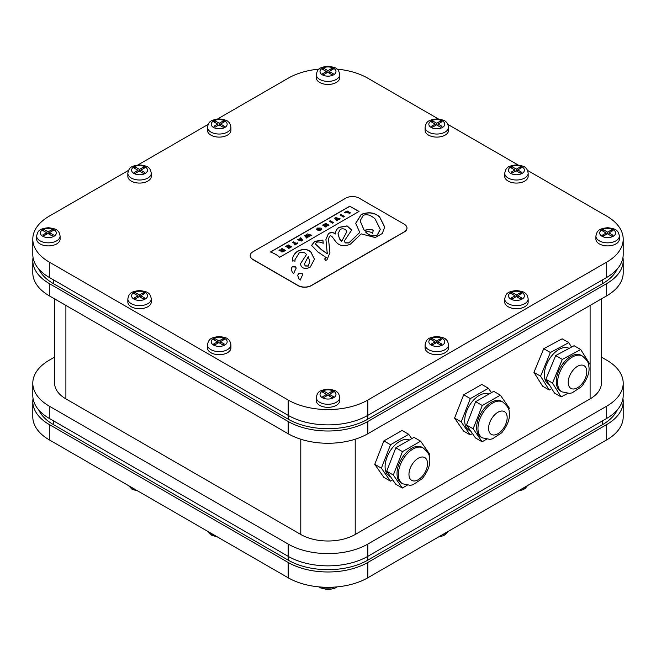 <?xml version="1.0" encoding="UTF-8"?>
<svg xmlns="http://www.w3.org/2000/svg" width="656" height="656" viewBox="0 0 656 656"><rect width="100%" height="100%" fill="white"/><g stroke="black" fill="none" stroke-linecap="round" stroke-linejoin="round"><path stroke-width="0.98" d="M622.946 398.487A56.334 32.521 180 0 1 623.2 401.554L623.2 416.872A56.334 32.521 180 0 1 606.702 439.873L367.836 577.78A56.334 32.521 180 0 1 288.164 577.78L49.298 439.873A56.334 32.521 180 0 1 32.8 416.872L32.8 401.554A56.334 32.521 180 0 1 33.054 398.487M346.794 231.822L341.628 241.474L339.562 238.956L337.996 233.831M341.628 241.474L346.794 231.748L345.778 229.862C343.769 228.559 341.891 228.452 340.152 229.526L337.996 233.749L339.562 238.8L341.612 241.08M283.023 251.059L282.236 251.141L282.416 250.666L283.277 250.174L283.917 250.543L283.023 251.059M283.786 250.617L282.416 250.822M281.071 250.887L278.972 250.313L281.203 250.764C280.883 251.789 281.588 252.068 283.326 251.584L285.368 250.403L283.326 251.74C281.588 252.216 280.883 251.945 281.203 250.912M281.203 250.764L280.948 251.264M282.556 249.911L281.235 249.001L282.687 249.838L282.023 250.223L279.891 249.78L278.972 250.313M285.368 250.403L282.088 248.509L281.235 249.001M318.16 229.288L317.602 228.969L318.029 228.403L319.915 228.567L320.243 229.608L318.332 230.264L320.85 229.961L321.588 229.042L320.8 228.091L317.43 228.067L316.479 229.264L317.889 230.076L319.431 229.19L318.16 229.288M317.889 230.076L319.431 229.19M317.889 230.231L316.479 229.362M321.579 229.116L320.85 230.117L318.332 230.264M320.243 229.764L319.915 228.723L318.029 228.55L317.602 229.116M317.602 228.969L318.029 228.55M289.993 247.025L289.493 246.738L287.918 247.64L289.493 246.582L290.124 246.943L288.386 247.943L288.82 248.419L291.567 246.828L288.287 244.934L285.442 246.574L286.287 246.804L288.082 245.77L288.87 246.221L287.295 247.132L287.918 247.492M287.918 247.64L287.295 247.132M288.738 246.295L288.082 245.77M288.082 245.918L286.287 246.804M286.287 246.959L285.442 246.574M288.82 248.419L291.567 246.828M288.82 248.567L288.386 247.943M295.233 243.991L292.707 242.384L295.364 243.917L294.339 244.508L294.962 244.868L297.873 243.187L297.25 242.827L296.225 243.425L293.568 241.884L292.707 242.384M294.962 244.868L297.873 243.187M294.962 245.024L294.339 244.508M333.494 222.622L332.641 223.27L333.494 222.622L330.214 220.728L329.361 221.22L332.641 223.114M332.641 223.27L329.361 221.22M309.714 261.711L308.312 266.074L305.114 265.992L304.556 263.769M308.328 256.529L304.556 263.687L305.114 265.836L308.312 265.918L309.722 261.637L308.328 256.529M351.714 230.1L347.016 226.008L338.89 227.517C336.553 229.223 335.454 231.379 335.577 233.979L335.577 233.823C335.454 231.224 336.553 229.067 338.89 227.361L347.073 225.869L351.714 230.026L344.285 240.998L345.253 242.769L348.943 242.802L359.759 232.478L355.724 223.261L361.243 214.455C368.426 211.626 374.535 212.421 379.578 216.857L384.728 227.033L382.268 233.52L375.24 237.554L361.259 233.889L350.378 244.147C344.006 246.951 339.037 245.984 335.47 241.244L332.444 237.128C330.419 234.733 329.132 235.611 328.59 239.743L329.927 252.691L327 259.776L325.704 260.383L324.605 258.972L326.196 257.578L317.865 251.92L311.6 245.36L314.683 241.334L322.908 240.104L323.219 243.278C320.03 241.892 317.75 241.638 316.381 242.523L315.438 243.934L321.243 249.452L327.254 253.675L325.925 239.456L328.533 233.339C331.231 232.216 333.584 232.38 335.577 233.823L335.569 233.446M327.287 252.642L327.254 253.823L321.243 249.608L315.438 244.007M335.577 233.979C333.584 232.527 331.231 232.372 328.533 233.495L325.925 239.53M359.759 232.478L348.943 242.958L345.253 242.925L344.293 241.072M384.728 227.115L379.578 217.013C374.535 212.577 368.426 211.773 361.243 214.61L355.724 223.335M329.927 252.773L328.59 239.891M326.196 257.652L324.687 259.087M323.203 243.269L322.908 240.26L314.683 241.49L311.6 245.434M359.021 211.593L349.845 206.296L270.616 252.035M349.845 206.296L359.021 211.437L279.628 257.275C277.57 255.258 274.511 253.487 270.452 251.978L349.845 206.14M292.305 260.932C292.289 257.168 293.962 253.97 297.332 251.355C302.941 248.616 307.467 248.837 310.911 252.019L314.495 259.243L310.198 267.148C306.032 269.206 302.99 268.804 301.071 265.967L300.481 263.687L306.467 254.585C304.917 252.339 302.572 251.666 299.439 252.568L294.921 259.76L295.085 261.154L292.297 260.678M314.495 259.325L310.911 252.175C307.467 248.993 302.941 248.772 297.332 251.502C293.962 254.126 292.289 257.316 292.305 261.08M300.481 263.761L306.467 254.585M295.044 261.137L294.921 259.842M295.003 270.502L293.626 273.667L292.281 272.224L291.108 268.944L292.182 266.746L295.512 266.853L296.209 268.058L295.003 270.502M296.209 268.14L295.512 267.008L292.182 266.902L291.108 269.026M301.563 276.971L300.186 280.137L298.849 278.693L297.668 275.413L298.742 273.216L302.072 273.322L302.769 274.528L301.563 276.971M302.769 274.61L302.072 273.478L298.742 273.372L297.668 275.495M359.111 198.145A9.381 5.42 0 0 0 345.835 198.145L252.945 251.773A9.381 5.42 0 0 0 250.198 255.602A9.381 5.42 0 0 0 252.945 259.432L298.062 285.483A9.381 5.42 0 0 0 311.338 285.483L404.227 231.855A9.381 5.42 0 0 0 406.974 228.026A9.381 5.42 0 0 0 404.227 224.188L359.111 198.145M406.974 228.099A9.381 5.42 180 0 1 406.974 228.173A9.381 5.42 180 0 1 404.227 232.003L311.338 285.639A9.381 5.42 180 0 1 298.062 285.639L252.945 259.587A9.381 5.42 180 0 1 250.198 255.758A9.381 5.42 180 0 1 250.198 255.684M344.302 216.382L343.449 217.029L340.161 214.979L343.449 216.882L344.302 216.382L341.022 214.487L340.161 214.979M350.394 212.864L349.541 213.512L346.876 211.978L345.204 212.946L344.359 212.708L346.876 211.822L349.541 213.364L350.394 212.864L347.114 210.97L344.359 212.56M340.12 218.792L339.226 219.465L340.12 218.792L335.659 217.579L334.667 218.153L336.823 220.703L337.676 220.211L336.077 218.415L339.226 219.309M339.226 219.465L336.741 218.637M336.741 218.792L336.077 218.571M336.823 220.703L337.676 220.211M336.823 220.851L334.667 218.153M300.981 239.998L299.833 239.678L300.678 239.186L301.53 240.162L300.981 239.998M301.53 240.317L300.678 239.342L300.005 239.727M300.21 238.768L299.899 238.235L300.292 238.718L299.021 239.456L297.316 239.719L301.834 240.9L302.793 240.35L300.751 237.734L299.899 238.235M301.834 240.9L302.793 240.35M301.834 241.055L297.316 239.719M326.475 224.918L323.539 224.573L322.637 225.098L325.925 226.992L326.745 226.517L324.704 225.336L328.098 225.738L329.009 225.213L325.729 223.319L324.9 223.786L326.475 224.918M326.631 224.942L324.9 223.786M328.098 225.738L329.009 225.213M328.098 225.894L325.22 225.426M325.22 225.582L324.704 225.492M325.925 226.992L326.745 226.517M325.925 227.148L322.637 225.098M307.943 235.922L305.319 235.102L304.491 235.578L306.803 238.03L307.639 237.546L306.098 235.98L308.837 236.857L309.591 236.422L308.025 234.864L310.764 235.742L311.625 235.25L307.344 233.93L306.508 234.405L307.943 235.922M307.943 236.078L307.656 235.635M307.656 235.791L306.508 234.405M310.764 235.742L311.625 235.25M310.764 235.898L308.025 235.02M308.837 236.857L309.591 236.422M308.837 237.013L306.664 236.168M306.664 236.324L306.098 236.135M306.803 238.03L307.639 237.546M306.803 238.185L304.491 235.578M373.371 230.404C371.452 229.428 368.401 229.461 364.211 230.502L360.144 220.9M364.211 230.502L364.211 230.346C368.401 229.305 371.452 229.272 373.371 230.256L372.436 233.29C370.886 231.863 368.606 231.396 365.597 231.88C369.312 235.701 373.207 236.726 377.29 234.963L380.291 229.297L375.084 218.907C370.566 214.93 366.589 213.782 363.162 215.48L360.136 220.826L364.211 230.346M380.291 229.379L377.29 235.119C373.207 236.882 369.312 235.848 365.597 232.035L365.597 231.88M448.548 127.264L448.548 130.331A11.726 6.773 180 0 1 441.308 136.587A11.726 6.773 180 0 1 428.524 135.12A11.726 6.773 180 0 1 425.088 130.331L425.088 127.264A11.726 6.773 0 0 0 428.524 132.053A11.726 6.773 0 0 0 441.308 133.521A11.726 6.773 0 0 0 448.548 127.264C447.95 124.132 446.982 122.262 445.645 121.655C445.285 120.589 442.365 119.671 436.871 118.908C427.368 120.04 426.293 122.057 425.088 127.264M230.912 127.264L230.912 130.331A11.726 6.773 180 0 1 223.671 136.587A11.726 6.773 180 0 1 210.888 135.12A11.726 6.773 180 0 1 207.452 130.331L207.452 127.264A11.726 6.773 0 0 0 210.888 132.053A11.726 6.773 0 0 0 223.671 133.521A11.726 6.773 0 0 0 230.912 127.264C230.322 124.132 229.354 122.262 228.017 121.655C227.657 120.589 224.729 119.671 219.243 118.908C209.731 120.04 208.665 122.057 207.452 127.264M60.098 236.062L60.098 239.128A11.726 6.773 180 0 1 52.857 245.385A11.726 6.773 180 0 1 40.073 243.909A11.726 6.773 180 0 1 36.638 239.128L36.638 236.062A11.726 6.773 0 0 0 40.073 240.85A11.726 6.773 0 0 0 52.857 242.318A11.726 6.773 0 0 0 60.098 236.062C59.507 232.921 58.54 231.051 57.203 230.453C56.842 229.387 53.915 228.468 48.429 227.698C38.917 228.829 37.851 230.855 36.638 236.062M230.912 344.851L230.912 347.918A11.726 6.773 180 0 1 223.671 354.174A11.726 6.773 180 0 1 210.888 352.707A11.726 6.773 180 0 1 207.452 347.918L207.452 344.851A11.726 6.773 0 0 0 210.888 349.64A11.726 6.773 0 0 0 223.671 351.108A11.726 6.773 0 0 0 230.912 344.851C230.322 341.719 229.354 339.849 228.017 339.242C227.657 338.176 224.729 337.266 219.243 336.495C209.731 337.627 208.665 339.644 207.452 344.851M448.548 344.851L448.548 347.918A11.726 6.773 180 0 1 441.308 354.174A11.726 6.773 180 0 1 428.524 352.707A11.726 6.773 180 0 1 425.088 347.918L425.088 344.851A11.726 6.773 0 0 0 428.524 349.64A11.726 6.773 0 0 0 441.308 351.108A11.726 6.773 0 0 0 448.548 344.851C447.95 341.719 446.982 339.849 445.645 339.242C445.285 338.176 442.365 337.266 436.871 336.495C427.368 337.627 426.293 339.644 425.088 344.851M619.362 236.062L619.362 239.128A11.726 6.773 180 0 1 612.122 245.385A11.726 6.773 180 0 1 599.338 243.909A11.726 6.773 180 0 1 595.902 239.128L595.902 236.062A11.726 6.773 0 0 0 599.338 240.85A11.726 6.773 0 0 0 612.122 242.318A11.726 6.773 0 0 0 619.362 236.062C618.764 232.921 617.796 231.051 616.46 230.453C616.099 229.387 613.18 228.468 607.686 227.698C598.182 228.829 597.108 230.855 595.902 236.062M528.17 298.882L528.17 301.949A11.726 6.773 180 0 1 520.93 308.205A11.726 6.773 180 0 1 508.146 306.737A11.726 6.773 180 0 1 504.71 301.949L504.71 298.882A11.726 6.773 0 0 0 508.146 303.671A11.726 6.773 0 0 0 520.93 305.138A11.726 6.773 0 0 0 528.17 298.882C527.572 295.749 526.612 293.88 525.267 293.273C524.907 292.207 521.987 291.297 516.493 290.526C506.99 291.658 505.915 293.675 504.71 298.882M339.726 397.503L339.726 400.57A11.726 6.773 180 0 1 332.485 406.827A11.726 6.773 180 0 1 319.71 405.359A11.726 6.773 180 0 1 316.274 400.57L316.274 397.503A11.726 6.773 0 0 0 319.71 402.292A11.726 6.773 0 0 0 332.485 403.76A11.726 6.773 0 0 0 339.726 397.503C339.136 394.371 338.168 392.501 336.831 391.894C336.471 390.828 333.543 389.91 328.057 389.147C318.554 390.271 317.479 392.296 316.274 397.503M151.29 298.882L151.29 301.949A11.726 6.773 180 0 1 144.049 308.205A11.726 6.773 180 0 1 131.266 306.737A11.726 6.773 180 0 1 127.83 301.949L127.83 298.882A11.726 6.773 0 0 0 131.266 303.671A11.726 6.773 0 0 0 144.049 305.138A11.726 6.773 0 0 0 151.29 298.882C150.7 295.749 149.732 293.88 148.395 293.273C148.035 292.207 145.107 291.297 139.621 290.526C130.109 291.658 129.043 293.675 127.83 298.882M151.29 173.233L151.29 176.3A11.726 6.773 180 0 1 144.049 182.557A11.726 6.773 180 0 1 131.266 181.089A11.726 6.773 180 0 1 127.83 176.3L127.83 173.233A11.726 6.773 0 0 0 131.266 178.022A11.726 6.773 0 0 0 144.049 179.49A11.726 6.773 0 0 0 151.29 173.233C150.7 170.101 149.732 168.231 148.395 167.624C148.035 166.558 145.107 165.64 139.621 164.877C130.109 166.009 129.043 168.026 127.83 173.233M339.726 74.62L339.726 77.679A11.726 6.773 180 0 1 332.485 83.935A11.726 6.773 180 0 1 319.71 82.467A11.726 6.773 180 0 1 316.274 77.679L316.274 74.62A11.726 6.773 0 0 0 319.71 79.409A11.726 6.773 0 0 0 332.485 80.877A11.726 6.773 0 0 0 339.726 74.62C339.136 71.479 338.168 69.61 336.831 69.003C336.471 67.945 333.543 67.027 328.057 66.256C318.554 67.388 317.479 69.413 316.274 74.62M528.17 173.233L528.17 176.3A11.726 6.773 180 0 1 520.93 182.557A11.726 6.773 180 0 1 508.146 181.089A11.726 6.773 180 0 1 504.71 176.3L504.71 173.233A11.726 6.773 0 0 0 508.146 178.022A11.726 6.773 0 0 0 520.93 179.49A11.726 6.773 0 0 0 528.17 173.233C527.572 170.101 526.612 168.231 525.267 167.624C524.907 166.558 521.987 165.64 516.493 164.877C506.99 166.009 505.915 168.026 504.71 173.233M527.522 170.412L606.702 216.127A56.334 32.521 180 0 1 623.2 239.128A56.334 32.521 180 0 1 606.702 262.121L367.836 400.029A56.334 32.521 180 0 1 288.164 400.029L49.298 262.121A56.334 32.521 180 0 1 32.8 239.128A56.334 32.521 180 0 1 49.298 216.127L128.478 170.412M336.954 69.11A56.334 32.521 180 0 1 367.836 78.22L438.438 118.982M447.9 124.443L518.06 164.951M217.562 118.982L288.164 78.22A56.334 32.521 180 0 1 319.046 69.11M137.94 164.951L208.1 124.443M423.268 448.04L421.939 447.269A20.648 11.923 120 0 0 406.031 452.804A20.648 11.923 120 0 0 397.019 473.575A20.648 11.923 120 0 0 401.3 483.029L402.62 483.792A20.648 11.923 -60 0 1 398.348 474.345A20.648 11.923 -60 0 1 407.36 453.567A20.648 11.923 -60 0 1 423.268 448.04C427.802 451.984 429.901 455.289 429.557 457.937C430.705 464.038 428.237 470.967 422.144 478.732L412.78 484.833L410.262 485.333L402.62 483.792M407.122 485.309L402.366 488.031L395.732 484.202L386.696 471.213L395.83 447.794L414.01 437.363L420.644 441.193L429.68 454.182L429.081 455.715M386.696 471.213L393.329 475.042L402.464 451.623L420.644 441.193M395.83 447.794L402.464 451.623M402.366 488.031L393.329 475.042M409.319 440.053A20.631 11.906 120 0 0 393.674 446.367A20.631 11.906 120 0 0 385.088 466.678A20.631 11.906 120 0 0 389.361 476.117L390.615 476.846M392.698 479.839L390.427 481.135L383.793 477.306L374.748 464.317L383.891 440.898L390.525 444.727L408.696 434.297L411.738 438.667M374.748 464.317L381.382 468.146L390.525 444.727M390.427 481.135L381.382 468.146M383.891 440.898L402.062 430.467L408.696 434.297M502.89 402.071L501.561 401.3A20.648 11.923 120 0 0 485.653 406.835A20.648 11.923 120 0 0 476.641 427.605A20.648 11.923 120 0 0 480.922 437.06L482.242 437.823A20.648 11.923 -60 0 1 477.97 428.376A20.648 11.923 -60 0 1 486.982 407.597A20.648 11.923 -60 0 1 502.89 402.071C507.424 406.015 509.523 409.319 509.179 411.968C510.327 418.069 507.859 424.998 501.766 432.763L492.41 438.864L489.884 439.364L482.242 437.823M486.449 439.299L482.111 441.775L475.477 437.937L466.514 424.973L475.641 401.669L493.73 391.337L500.364 395.166L509.327 408.139L508.703 409.729M466.514 424.973L473.148 428.803L482.283 405.498L500.364 395.166M475.641 401.669L482.283 405.498M482.111 441.775L473.148 428.803M488.95 394.067A20.648 11.923 120 0 0 473.288 400.39A20.648 11.923 120 0 0 464.702 420.717A20.648 11.923 120 0 0 468.974 430.164L470.852 431.246M472.459 433.567L470.172 434.879L463.538 431.041L454.575 418.077L463.702 394.773L470.336 398.602L488.425 388.27L491.442 392.641M454.575 418.077L461.209 421.906L470.336 398.602M470.172 434.879L461.209 421.906M463.702 394.773L481.791 384.441L488.425 388.27M582.503 356.11L581.175 355.347A20.631 11.906 120 0 0 565.283 360.874A20.631 11.906 120 0 0 556.272 381.636A20.631 11.906 120 0 0 560.544 391.074L561.872 391.845A20.631 11.906 -60 0 1 557.6 382.399A20.631 11.906 -60 0 1 566.604 361.636A20.631 11.906 -60 0 1 582.503 356.11C587.038 360.062 589.129 363.358 588.793 366.007C589.941 372.1 587.464 379.029 581.388 386.778L572.032 392.878L569.515 393.387L561.872 391.845M567.596 393.452L561.151 396.905L554.517 393.075L545.89 379.258L555.673 355.577L574.09 345.712L580.724 349.541L589.359 363.358L588.637 365.097M545.89 379.258L552.524 383.088L562.307 359.406L580.724 349.541M555.673 355.577L562.307 359.406M561.151 396.905L552.524 383.088M569.105 348.377A20.631 11.906 120 0 0 553.254 354.068A20.631 11.906 120 0 0 544.332 374.74A20.631 11.906 120 0 0 548.605 384.178L549.162 384.506M551.753 388.647L549.211 390.008L542.578 386.179L533.943 372.362L543.734 348.68L550.368 352.51L568.785 342.645L571.548 347.073M533.943 372.362L540.577 376.191L550.368 352.51M549.211 390.008L540.577 376.191M543.734 348.68L562.151 338.816L568.785 342.645M32.8 383.161L32.8 395.42A56.334 32.521 0 0 0 49.298 418.421L288.164 556.329A56.334 32.521 0 0 0 367.836 556.329L606.702 418.421A56.334 32.521 0 0 0 623.2 395.42L623.2 383.161A56.334 32.521 180 0 1 606.702 406.162L367.836 544.07A56.334 32.521 180 0 1 288.164 544.07L49.298 406.162A56.334 32.521 180 0 1 32.8 383.161A56.334 32.521 180 0 1 49.298 360.169L54.62 357.094M601.38 357.094L606.702 360.169A56.334 32.521 180 0 1 623.2 383.161M54.62 298.906L54.62 383.161A38.491 22.222 0 0 0 65.895 398.881L300.784 534.492A38.491 22.222 0 0 0 355.216 534.492L590.105 398.881A38.491 22.222 0 0 0 601.38 383.161L601.38 298.906M38.72 409.934A56.301 32.505 0 0 0 53.3 424.539L288.189 560.15A56.301 32.505 0 0 0 367.811 560.15L602.7 424.539A56.301 32.505 0 0 0 617.28 409.934M623.2 401.554A56.334 32.521 180 0 1 606.702 424.547L367.836 562.454A56.334 32.521 180 0 1 288.164 562.454L49.298 424.547A56.334 32.521 180 0 1 32.8 401.554M33.054 257.513A56.334 32.521 0 0 0 32.8 260.58A56.334 32.521 0 0 0 49.298 283.572L288.164 421.48A56.334 32.521 0 0 0 367.836 421.48L606.702 283.572A56.334 32.521 0 0 0 623.2 260.58A56.334 32.521 0 0 0 622.946 257.513M617.28 268.96A56.301 32.505 180 0 1 602.7 283.564L367.811 419.176A56.301 32.505 180 0 1 288.189 419.176L53.3 283.564A56.301 32.505 180 0 1 38.72 268.96M623.2 260.58L623.2 272.839A56.334 32.521 180 0 1 606.702 295.831L367.836 433.739A56.334 32.521 180 0 1 288.164 433.739L49.298 295.831A56.334 32.521 180 0 1 32.8 272.839L32.8 260.58M326.54 394.42L322.063 391.837L323.556 390.976L328.033 393.559L332.002 391.271L333.322 392.034L329.361 394.322L333.363 396.634L331.87 397.495L327.861 395.183L324.089 397.364L322.76 396.601L326.54 394.42L326.54 395.945M435.051 341.866L430.566 339.283L432.066 338.422L436.543 341.005L440.504 338.717L441.832 339.48L437.864 341.768L441.865 344.08L440.373 344.941L436.371 342.629L432.591 344.81L431.271 344.047L435.051 341.866L435.051 343.391M514.985 295.807L510.507 293.224L512 292.363L516.477 294.946L520.446 292.658L521.766 293.421L517.805 295.708L521.807 298.021L520.315 298.89L516.305 296.578L512.533 298.759L511.204 297.996L514.985 295.807L514.985 297.34M606.119 233.011L601.642 230.42L603.135 229.559L607.612 232.15L611.581 229.854L612.901 230.617L608.932 232.913L612.942 235.225L611.449 236.086L607.44 233.774L603.659 235.955L602.339 235.192L606.119 233.011L606.119 234.536M514.878 170.035L510.401 167.452L511.893 166.583L516.37 169.174L520.339 166.878L521.659 167.641L517.691 169.937L521.7 172.249L520.208 173.11L516.198 170.798L512.418 172.979L511.098 172.216L514.878 170.035L514.878 171.56M217.489 341.825L213.003 339.242L214.504 338.381L218.981 340.964L222.942 338.676L224.27 339.439L220.301 341.727L224.303 344.039L222.81 344.9L218.809 342.588L215.029 344.769L213.708 344.006L217.489 341.825L217.489 343.35M435.199 124.115L430.721 121.532L432.214 120.671L436.691 123.254L440.66 120.966L441.98 121.729L438.019 124.017L442.021 126.329L440.529 127.19L436.527 124.878L432.747 127.059L431.418 126.296L435.199 124.115L435.199 125.64M326.426 71.529L321.948 68.946L323.441 68.085L327.918 70.668L331.887 68.38L333.207 69.142L329.238 71.43L333.248 73.743L331.756 74.604L327.746 72.291L323.966 74.472L322.645 73.71L326.426 71.529L326.426 73.054M217.751 124.115L213.274 121.532L214.766 120.671L219.243 123.254L223.212 120.966L224.532 121.729L220.564 124.017L224.573 126.329L223.073 127.19L219.071 124.878L215.291 127.067L213.971 126.296L217.751 124.115L217.751 125.649M137.973 170.273L133.496 167.682L134.988 166.821L139.474 169.404L143.434 167.116L144.763 167.879L140.794 170.175L144.796 172.487L143.303 173.348L139.302 171.036L135.521 173.217L134.193 172.454L137.973 170.273L137.973 171.798M46.625 234.258L46.625 232.724L42.148 230.141L43.64 229.28L48.118 231.863L48.118 233.593M43.64 231.002L43.64 229.28M137.957 295.823L133.48 293.24L134.972 292.379L139.449 294.962L143.418 292.674L144.738 293.437L140.769 295.725L144.779 298.037L143.279 298.898L139.277 296.594L135.497 298.775L134.177 298.004L137.957 295.823L137.957 297.357M438.019 125.747L438.019 124.017M432.214 122.393L432.214 120.671M436.691 123.254L436.691 124.976M440.66 122.492L440.66 120.966M220.564 125.747L220.564 124.017M214.766 122.393L214.766 120.671M219.243 123.254L219.243 124.984M223.212 122.492L223.212 120.966M49.438 234.356L49.438 232.626L53.439 234.938L51.947 235.799L47.945 233.487L44.165 235.676L42.845 234.905L46.625 232.724M52.078 231.101L52.078 229.575L53.407 230.338L49.438 232.626M48.118 231.863L52.078 229.575M220.301 343.457L220.301 341.727M214.504 340.103L214.504 338.381M218.981 340.964L218.981 342.686M222.942 340.202L222.942 338.676M437.864 343.49L437.864 341.768M432.066 340.144L432.066 338.422M436.543 341.005L436.543 342.727M440.504 340.243L440.504 338.717M608.932 234.635L608.932 232.913M603.135 231.289L603.135 229.559M607.612 232.15L607.612 233.872M611.581 231.388L611.581 229.854M517.805 297.439L517.805 295.708M512 294.085L512 292.363M516.477 294.946L516.477 296.676M520.446 294.183L520.446 292.658M329.361 396.044L329.361 394.322M323.556 392.698L323.556 390.976M328.033 393.559L328.033 395.281M332.002 392.796L332.002 391.271M140.769 297.455L140.769 295.725M134.972 294.101L134.972 292.379M139.449 294.962L139.449 296.692M143.418 294.2L143.418 292.674M140.794 171.897L140.794 170.175M134.988 168.551L134.988 166.821M139.474 169.404L139.474 171.134M143.434 168.641L143.434 167.116M329.238 73.152L329.238 71.43M323.441 69.807L323.441 68.085M327.918 70.668L327.918 72.39M331.887 69.905L331.887 68.38M517.691 171.659L517.691 169.937M511.893 168.313L511.893 166.583M516.37 169.174L516.37 170.896M520.339 168.412L520.339 166.878M623.2 239.128L623.2 254.446A56.334 32.521 180 0 1 606.702 277.447L367.836 415.355A56.334 32.521 180 0 1 288.164 415.355L49.298 277.447A56.334 32.521 180 0 1 32.8 254.446L32.8 239.128M408.967 474.345A13.136 7.585 120 0 0 422.899 475.592A13.136 7.585 120 0 0 422.899 457.011A13.136 7.585 120 0 0 408.967 474.345M488.589 428.376A13.136 7.585 120 0 0 502.521 429.623A13.136 7.585 120 0 0 502.521 411.041A13.136 7.585 120 0 0 488.589 428.376M568.219 382.399A13.12 7.577 120 0 0 582.134 383.645A13.12 7.577 120 0 0 582.134 365.089A13.12 7.577 120 0 0 568.219 382.399M606.702 418.421L606.702 406.162M49.298 418.421L49.298 406.162M288.164 556.329L288.164 544.07M367.836 556.329L367.836 544.07M53.3 424.539L53.3 420.734M288.189 560.15L288.189 556.345M367.811 560.15L367.811 556.345M602.7 424.539L602.7 420.734M321.727 587.104A11.726 6.773 0 0 0 334.273 587.104M442.562 534.64A11.726 6.773 0 0 0 447.048 532.049M522.184 488.671A11.726 6.773 0 0 0 526.67 486.08M208.952 532.049A11.726 6.773 0 0 0 210.888 533.525A11.726 6.773 0 0 0 213.438 534.64M129.33 486.08A11.726 6.773 0 0 0 131.266 487.556A11.726 6.773 0 0 0 133.816 488.671M606.702 439.873L606.702 424.547M49.298 439.873L49.298 424.547M288.164 577.78L288.164 562.454M367.836 577.78L367.836 562.454M355.216 439.217L355.216 534.492M590.105 305.417L590.105 398.881M65.895 305.417L65.895 398.881M300.784 439.217L300.784 534.492M606.702 283.572L606.702 295.831M49.298 283.572L49.298 295.831M288.164 421.48L288.164 433.739M367.836 421.48L367.836 433.739M53.3 279.759L53.3 283.564M288.189 415.371L288.189 419.176M367.811 415.371L367.811 419.176M602.7 279.759L602.7 283.564M322.358 397.692A7.979 4.608 180 0 1 325.934 389.992A7.979 4.608 180 0 1 335.708 395.634A7.979 4.608 180 0 1 322.358 397.692M431.181 345.048A7.979 4.608 180 0 1 434.756 337.34A7.979 4.608 180 0 1 444.522 342.981A7.979 4.608 180 0 1 431.181 345.048M510.803 299.079A7.979 4.608 180 0 1 514.378 291.371A7.979 4.608 180 0 1 524.144 297.012A7.979 4.608 180 0 1 510.803 299.079M601.987 236.25A7.979 4.608 180 0 1 605.562 228.55A7.979 4.608 180 0 1 615.336 234.184A7.979 4.608 180 0 1 601.987 236.25M510.803 173.43A7.979 4.608 180 0 1 514.378 165.722A7.979 4.608 180 0 1 524.144 171.364A7.979 4.608 180 0 1 510.803 173.43M213.544 345.048A7.979 4.608 180 0 1 217.12 337.34A7.979 4.608 180 0 1 226.886 342.981A7.979 4.608 180 0 1 213.544 345.048M431.181 127.461A7.979 4.608 180 0 1 434.756 119.753A7.979 4.608 180 0 1 444.522 125.394A7.979 4.608 180 0 1 431.181 127.461M322.358 74.809A7.979 4.608 180 0 1 325.934 67.101A7.979 4.608 180 0 1 335.708 72.742A7.979 4.608 180 0 1 322.358 74.809M213.544 127.461A7.979 4.608 180 0 1 217.12 119.753A7.979 4.608 180 0 1 226.886 125.394A7.979 4.608 180 0 1 213.544 127.461M133.922 173.43A7.979 4.608 180 0 1 137.498 165.722A7.979 4.608 180 0 1 147.264 171.364A7.979 4.608 180 0 1 133.922 173.43M43.649 229.288A7.979 4.608 180 0 1 54.546 230.084A7.979 4.608 180 0 1 53.718 236.414A7.979 4.608 180 0 1 42.73 236.25A7.979 4.608 180 0 1 43.575 229.313M133.922 299.079A7.979 4.608 180 0 1 137.498 291.371A7.979 4.608 180 0 1 147.264 297.012A7.979 4.608 180 0 1 133.922 299.079M606.702 262.121L606.702 277.447M49.298 262.121L49.298 277.447M288.164 400.029L288.164 415.355M367.836 400.029L367.836 415.355M336.954 586.89L334.675 588.334L328.057 589.744L320.481 587.891L319.046 586.89M447.9 531.557L445.645 534.345L443.489 535.681L438.438 537.018M527.522 485.588L525.267 488.376L523.111 489.712L518.06 491.049M217.562 537.018L211.667 535.239L208.1 531.557M137.94 491.049L132.045 489.269L128.478 485.588"/></g></svg>
